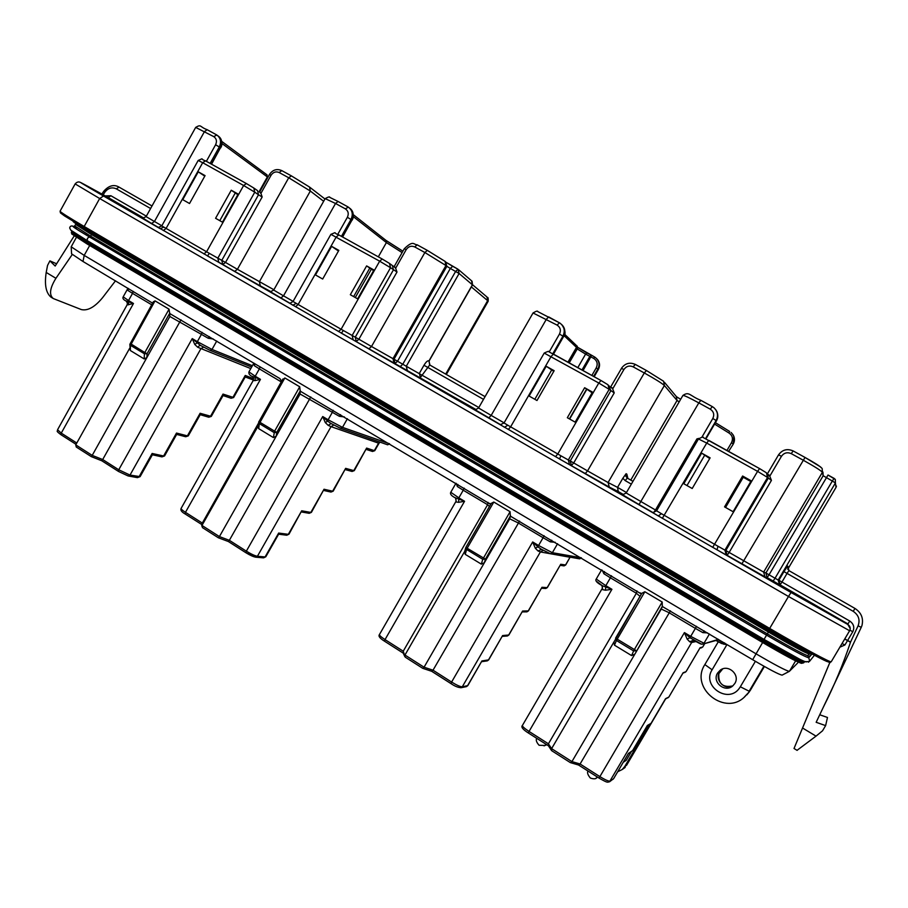 <?xml version="1.0" encoding="UTF-8"?>
<svg xmlns="http://www.w3.org/2000/svg" width="908" height="908" viewBox="0 0 908 908"><rect width="100%" height="100%" fill="white"/><g stroke="black" fill="none" stroke-linecap="round" stroke-linejoin="round"><path stroke-width="1.36" d="M282.445 380.089L284.851 377.955L259.325 423.582L258.871 421.732M130.298 343.542L144.815 352.554L169.047 309.185L169.683 313.498L279.891 378.568L281.628 381.235M782.185 675.098L782.106 675.132C779.053 674.576 769.246 669.434 752.664 659.707L662.295 606.476L662.193 602.038L644.85 591.744L616.441 640.503L615.59 638.176L636.349 650.73L633.636 650.945L634.283 649.697L662.193 602.038M71.562 253.797L83.003 261.493L152.589 303.147M490.683 504.349L300.23 391.144L299.719 386.785L284.851 377.955M641.389 594.014L510.353 516.119L510.069 511.703L493.804 502.033L467.177 548.25L485.462 559.135L482.75 559.294L510.069 511.703M617.678 771.766L622.139 769.564L624.749 766.522L649.402 724.573M665.553 699.001L626.634 765.194L624.749 766.522M631.366 751.608L626.27 760.268L623.24 762.311M623.875 768.338L629.051 761.097M638.937 744.276L642.512 738.193M652.773 720.748L656.348 714.653M602.152 585.615C596.919 582.857 594.944 580.666 596.238 579.043L605.829 585.66L605.477 590.211L611.924 589.303L601.97 585.569L602.606 589.633L602.208 585.717M602.14 585.615L597.135 581.756M605.477 590.211L602.606 589.633M611.459 575.729L610.403 577.806L603.877 573.731L602.288 570.281M640.038 596.329L636.349 593.253L636.894 590.858M578.521 765.001L570.36 762.618L551.758 750.734L551.61 748.635L548.421 743.8L529.046 731.439L528.388 733.006C522.849 729.51 520.851 726.99 522.418 725.447C522.316 726.468 524.518 728.466 529.046 731.439L611.924 589.303L605.829 585.66L610.403 577.806L636.349 593.253L548.421 743.8L548.375 745.706M670.445 610.812L580.087 763.991L599.882 776.612L684.416 632.604L690.704 636.36L695.38 628.393L668.81 612.571L661.251 609.052L571.927 761.608L551.61 748.635L614.024 641.82M614.466 645.168L631.593 655.587L633.636 650.945L616.441 640.503L614.466 645.168L613.921 642.081L641.786 593.321L644.85 591.744M465.225 554.334L464.578 551.826L465.725 547.796L466.61 549.488L465.225 554.334L481.308 564.118L482.75 559.294L466.61 549.488L467.177 548.25L465.929 547.32L491.228 503.395L493.804 502.033M169.047 309.185L155.03 300.866L130.502 345.335L130.196 343.633M153.259 301.944L155.03 300.866M76.363 237.408L71.199 246.806L84.194 255.386L755.978 653.783C774.842 664.838 785.953 670.694 789.324 671.375L797.644 663.033M661.251 609.052L662.295 606.476M704.37 630.981L702.86 632.638L707.593 632.899M734.833 683.463C740.44 674.939 728.375 663.873 720.328 670.093L717.57 673.066C711.69 681.999 725.038 693.201 732.847 685.835L734.833 683.463M724.187 642.762L726.911 644.646L723.438 644.101L716.48 640.787L721.712 643.579M709.432 634L703.995 643.25L690.704 636.36L689.966 637.734L684.416 632.604L687.129 639.073L689.966 637.734L701.169 643.931M687.129 639.073L689.694 641.763L693.542 640.242M570.519 762.675L571.927 761.608L580.087 763.991L578.691 765.058M662.488 606.079L634.828 654.157L631.593 655.587M628.347 753.561L632.615 750.564L647.37 725.469L651.025 723.37L665.541 698.683L668.821 697.083L683.111 672.771L686.028 671.648L700.102 647.71L702.69 647.029L704.687 643.647M519.58 521.101L433.014 670.195L451.605 682.056L532.678 541.962L538.58 545.492L543.075 537.729L518.116 522.872L509.717 518.831L510.353 516.119M509.717 518.831L424.059 667.21L433.014 670.195L431.743 671.307L422.799 668.345L424.059 667.21L404.968 655.031L464.726 551.326M551.724 540.215L550.35 541.872L555.242 542.303M545.254 588.475L547.354 587.578L560.724 564.277L565.695 564.98L564.05 565.888L565.536 565.003L570.031 557.251L540.396 551.951L462.274 686.823L460.81 687.765M458.608 502.328L456.202 501.988L455.6 498.004C451.412 495.927 449.812 494.009 450.777 492.284L458.846 497.856L458.608 502.328L464.567 501.273L455.101 497.675M464.158 488.141L463.239 490.218L457.348 486.529L456.281 483.465M489.446 506.494L487.619 504.723L488.061 502.362M422.799 668.345L405.24 657.154L403.243 651.206L385.026 639.595L384.538 641.207C379.839 638.335 378.137 636.111 379.453 634.533C379.317 635.384 381.178 637.075 385.026 639.595L464.567 501.273L458.846 497.856L463.239 490.218L487.619 504.723L403.243 651.206L403.163 652.954M491.239 503.395L465.94 547.376M510.523 515.71L485.462 559.135L484.384 562.699L481.308 564.118M431.538 671.171L451.004 683.588M535.323 548.239L537.945 546.866L532.678 541.962L535.323 548.239L538.024 550.974L541.509 549.351M541.452 549.317L549.692 553.403M557.58 543.699L552.37 552.7L538.58 545.492L537.945 546.866L541.054 549.09L550.044 553.562M451.117 683.656L451.605 682.056C456.758 685.211 460.311 686.8 462.274 686.823L467.824 685.585L481.91 660.933L488.697 659.866L502.601 635.566L508.889 634.987L522.599 611.027L528.433 610.902L541.974 587.283L547.172 587.624L560.724 564.277M310.797 396.944L229.349 540.317L246.352 551.156L322.726 416.545L328.129 419.768L332.351 412.311L300.094 394.027L300.23 391.144M300.094 394.027L219.418 536.583L229.349 540.317L228.328 541.509L218.385 537.797L219.418 536.583L201.973 525.448L258.122 426.056M340.557 414.65L339.354 416.307L344.427 416.942M255.148 380.588L253.332 380.543L253.332 377.524L252.537 376.604C249.711 375.424 248.508 373.846 248.94 371.883L255.227 376.218L255.148 380.588L260.46 379.351L252.14 376.343M260.119 366.809L259.37 368.875L254.331 365.697L253.922 363.132M258.474 423.219L201.894 523.837M258.701 428.633L258.031 426.828L258.814 421.63L276.747 432.435L274.068 432.537L259.325 423.582L258.701 428.633L273.399 437.577L274.522 431.3L299.719 386.785M300.344 390.735L276.747 432.435L276.248 436.169L273.399 437.577M218.385 537.797L202.393 527.582L202.132 522.951L185.459 512.328L185.187 513.996L201.848 524.586L185.187 513.996C181.634 512.01 180.272 510.148 181.112 508.389C180.964 509.025 182.417 510.341 185.459 512.328L260.46 379.351L255.227 376.218L259.37 368.875L281.253 381.893M228.237 541.44L246.011 552.802L246.352 551.156C251.141 554.096 254.83 555.798 257.418 556.275L255.591 557.183M325.291 422.56L327.629 421.142L322.726 416.545L325.291 422.56L328.163 425.341L331.114 423.571L327.629 421.142L328.129 419.768L342.486 427.362L389.543 443.774M330.716 423.344L340.012 428.088M351.748 471.377L354.29 470.616L366.616 448.098L374.312 450.629L378.579 443.161L331.034 426.647L257.418 556.275L265.091 556.933L278.654 533.064L288.324 534.324L301.694 510.807L310.831 512.418L324.02 489.253L332.646 491.183L345.642 468.358L353.791 470.605L366.616 448.098M308.902 513.258L311.421 512.35L324.02 489.253M278.563 534.176L278.654 533.064M286.463 535.187L288.971 534.199L301.694 510.807M330.66 492L333.191 491.16L345.642 468.358M250.79 368.591L197.706 347.253L194.755 344.45L196.911 343.008L197.342 341.635L212.007 349.444L210.009 350.329L200.577 345.517L192.246 338.593L197.342 341.635L201.406 334.371L169.853 316.472L169.683 313.498M91.379 456.622L101.821 460.787L102.695 459.539L181.01 319.775M169.853 316.472L92.207 455.385L102.695 459.539L118.744 469.776L192.246 338.593L194.755 344.45M209.339 336.618L208.238 338.264L213.391 339.036M126.621 301.445L127.415 303.09L127.075 304.974L133.487 303.488L61.256 433.116L76.783 443.013M125.837 300.832L133.487 303.488L128.539 300.537L128.55 304.838M127.983 290.503L127.949 288.279L123.182 296.848L128.539 300.537L132.534 293.375L127.983 290.503L128.334 288.449M127.699 475.758L118.528 471.456L101.821 460.787L91.333 456.645L76.261 447.02L75.75 444.875L129.719 348.173M144.815 352.554L147.073 353.723L144.417 353.779L144.815 352.554M130.332 350.511L144.19 358.944L144.417 353.779L130.502 345.335L130.332 350.511L129.844 344.348L153.384 301.728M169.785 313.101L147.073 353.723L146.903 357.536L144.19 358.944M91.345 456.645L92.207 455.385L75.75 444.875M200.157 414.672L200.112 413.276L211.292 416.42L223.118 395.423L223.016 394.083L233.628 397.534L245.308 376.809L245.251 375.458L253.65 378.67M176.629 434.421L176.493 433.059L187.4 435.874L200.112 413.276M161.715 456.826L152.374 454.783L152.135 453.467L163.61 455.986L176.493 433.059M71.823 234.003L87.191 244.014L762.425 642.399C784.16 655.099 797.179 662.08 801.492 663.339L801.707 663.294M804.352 661.853L804.011 662.238C800.856 661.75 787.327 654.543 763.424 640.605L87.497 242.13L71.607 231.812L71.357 232.482L87.202 242.663L763.06 641.218C785.556 654.35 799.006 661.569 803.444 662.885L804.692 661.66M72.22 254.546L55.921 278.302C49.815 288.165 48.93 294.918 53.288 298.55L81.323 309.571C87.781 311.047 94.875 307.052 102.627 297.62L115.486 280.81M729.567 431.391L715.402 422.674L729.567 431.391L729.056 433.071C732.506 435.534 733.301 438.768 731.439 442.786L726.945 450.47M731.053 432.446C734.481 435.863 735.151 439.642 733.051 443.785L731.439 442.786M211.348 164.087L220.428 147.811C222.573 142.749 221.949 138.913 218.567 136.302C222.233 140.479 222.903 144.372 220.599 147.97L219.282 146.982L210.123 163.406M269.438 174.495L271.049 175.267L261.209 192.848L259.382 191.826L260.914 193.359L262.162 196.979L225.513 262.446L237.408 269.301L288.721 177.775L279.153 172.52L281.775 170.602C276.781 168.479 272.672 169.785 269.438 174.495L259.654 191.985M51.847 297.665L51.041 297.188C45.956 292.966 44.344 284.726 46.206 272.445L47.545 265.42L49.906 260.88L55.184 266.033L74.184 235.966M198.262 171.816L182.758 199.669L189.522 203.517L205.072 175.619L198.262 171.816L204.777 176.152M237.839 194.675L235.274 192.939L219.781 220.667M231.256 190.226L215.582 218.283L222.46 222.188L238.168 194.085L231.256 190.226L235.274 192.939M158.855 227.783L791.038 592.493L788.473 596.477L99.664 198.512L84.183 226.489L769.632 628.393C801.798 647.29 831.535 663.328 831.251 661.705L831.263 661.694C829.163 662.295 832.715 663.816 824.112 660.218C812.297 654.384 793.921 644.181 768.974 629.607L84.126 227.84L64.468 215.866L60.439 212.881L60.076 211.201C60.303 212.063 68.338 217.16 84.183 226.489L84.126 227.84L768.974 629.607C797.53 646.269 816.803 656.881 826.779 661.444M159.093 227.908L158.321 227.443L161.76 225.91L209.362 253.366L207.467 255.965L222.755 264.5L221.802 260.346L258.508 194.777L254.762 192.178L217.841 258.156L218.783 262.344M476.155 409.633L341.397 333.202L343.315 330.501L341.113 329.252L379.658 261.175L330.887 234.343C338.048 231.585 332.192 232.652 338.832 234.911L382.143 258.973L338.832 234.911L336.198 236.999L298.142 304.498L296.224 303.374L292.864 305.213L289.595 303.17M395.945 267.712L394.004 266.634L395.638 268.246L397 272.014L358.876 339.24L371.508 346.504L424.876 252.515L414.718 246.931C411.29 245.501 408.441 246.409 406.182 249.655L395.945 267.712M366.616 265.908L350.329 294.714L357.627 298.857L373.96 270.005L366.616 265.908L373.597 270.641M322.68 279.028L338.843 250.381L331.613 246.352L315.485 274.954L322.68 279.028M342.464 236.931L351.907 220.213C354.131 215.071 353.428 211.087 349.796 208.261C353.643 212.529 354.381 216.547 352.009 220.326L350.965 219.486L341.442 236.364M369.772 268.121L353.655 296.598M331.613 246.352L338.48 251.017M576.319 345.381L577.533 348.252L576.478 347.378L575.99 345.085L564.56 334.212M581.994 369.965L589.916 356.231L591.675 355.278L594.524 356.946L593.889 358.501L585.592 354.12L586.84 352.94L591.573 355.232M583.038 370.543L591.698 355.3M593.889 358.501C597.248 360.896 598.009 364.04 596.204 367.944L591.868 375.447M594.547 356.957L595.364 357.491C599.166 360.76 600.006 364.585 597.884 368.989L596.204 367.944M586.738 389.453L569.656 419.042M553.471 354.12L563.482 336.709C565.661 332.01 565.128 328.015 561.848 324.724C565.457 330.262 566.013 334.28 563.516 336.766L562.915 336.176L552.802 353.745M575.139 422.141L592.107 392.778M630.776 480.082L677.05 400.473L664.384 385.503L608.076 482.523L617.553 487.38L622.843 478.266L625.192 480.604L627.269 478.073L632.967 481.342M626.497 476.212L626.838 474.124L626.111 473.704L622.843 478.266M626.475 492.511L617.553 487.38L618.235 491.534L609.268 487.085L559.555 459.005L560.86 455.771L568.317 459.97L569.52 464.59M622.797 494.701L626.191 492.987L655.462 510.001L696.913 438.904L698.876 438.405M621.832 494.327L639.05 504.542L698.808 402.891C689.263 397.715 683.962 395.23 682.907 395.445C689.32 391.03 689.774 396.013 700.862 400.337L712.258 406.58L700.862 400.337L698.808 402.891L710.26 409.168L712.292 406.602L713.915 407.715C717.763 411.426 718.512 415.694 716.128 420.54L705.959 438.859L716.412 420.937C718.41 417.044 718.217 413.344 715.822 409.814M829.889 662.409L794.012 748.498L829.867 662.409M787.486 567.08L787.826 566.183L788.882 570.61L854.961 608.439C861.317 612.65 863.656 618.337 861.964 625.499L861.249 627.315L858.071 625.862L850.478 642.251C843.237 664.077 834.214 685.676 823.408 707.048L816.156 722.291L825.622 725.617L827.483 717.468L819.731 714.766M651.933 512.112L658.266 515.937L661.455 513.701L718.001 546.253L716.991 549.794L726.23 554.958L727.115 555.321L725.81 550.543L729.147 552.439L727.115 555.321L764.956 576.852L767.169 577.624L765.887 572.993L769.053 574.787L767.169 577.624L779.473 584.65L780.131 584.854L778.86 580.269L781.97 582.028L780.131 584.854L847.993 623.966L849.729 621.027L781.97 582.028L787.054 573.402L783.945 571.631L787.611 566.047M821.059 467.586C819.901 466.133 814.555 462.762 805.021 457.45L820.457 466.86L822.171 468.528L822.398 472.296L763.651 572.097L765.887 572.993L823.159 475.735L822.398 472.296C821.025 470.605 814.601 466.553 803.137 460.152L791.254 453.637C787.259 451.934 784.001 452.808 781.47 456.27L770.109 475.633L767.85 474.373M686.981 485.553L704.472 455.589M701.657 453.126L683.803 483.748L692.202 488.515L710.113 457.848L701.657 453.126L709.715 458.517M733.096 511.726L751.211 480.82L742.619 476.019L724.55 506.88L733.096 511.726M742.619 476.019L744.038 477.71L750.814 481.501M743.414 476.972L725.56 507.459M767.725 474.294L769.768 476.201L771.437 480.377L767.566 477.46L724.925 550.146L725.81 550.543L768.157 478.368L767.759 474.362M842.068 643.5L844.905 644.986L839.877 647.177M802.547 728.012L816.031 736.138L822.535 730.804L825.622 725.617M816.031 736.138L797.042 750.326M499.809 424.399L504.507 427.259L507.844 425.239L560.86 455.771M613.014 388.34L610.891 387.16L612.696 388.885L614.228 392.892L573.708 462.932L587.555 470.9L644.294 372.961L633.148 366.843C629.403 365.254 626.316 366.151 623.898 369.522L613.014 388.34M534.823 399.282L551.599 370.135M546.23 366.264L529.103 396.047L536.991 400.507L554.152 370.691L546.23 366.264L553.778 371.349M575.343 422.254L592.686 392.222L584.639 387.727L567.33 417.714L575.343 422.254M584.639 387.727L592.3 392.892M586.511 389.271L569.407 418.894M577.25 348.944L585.592 354.12L577.806 367.638M49.906 260.88L56.591 263.774M258.962 421.641L282.887 378.999M750.36 690.239L764.4 666.483L750.371 690.239L746.762 694.915L749.543 691.533L744.322 697.06M763.923 666.222L749.145 691.226L740.338 686.777L755.388 661.308M603.877 573.731L604.456 571.575M89.688 245.489L84.194 255.386L83.003 261.493M752.664 659.707L762.629 642.524M702.86 632.638L695.38 628.393L696.515 626.316M723.438 644.101L724.073 642.955L718.149 639.868L703.178 644.01L718.444 639.357M740.338 686.777L739.543 687.98C728.636 704.404 701.43 686.187 712.11 669.786L726.911 644.646M704.869 664.599L712.11 669.786M693.315 640.129L693.088 639.981C704.199 646.019 700.511 643.738 703.178 644.01L702.077 644.226M599.178 778.145L599.882 776.612C605.295 779.938 608.746 781.436 610.21 781.107L613.581 778.701L628.563 753.197M694.563 640.81L691.658 642.478L609.506 781.799M695.925 641.559L691.658 642.478L689.694 641.763M701.226 647.926L702.735 646.961M548.398 745.74L528.388 733.006L548.443 745.808M599.121 778.111L578.634 765.047M612.934 779.359L613.706 778.485M631.889 751.268L632.728 750.383M650.173 724.13L651.115 723.222M667.811 697.9L668.89 696.958M684.825 672.51L686.085 671.557M546.31 744.447L544.085 745.888M597.464 777.089L596.057 778.19M720.328 670.093L722.303 669.162L719.59 672.09C714.46 679.831 724.584 690.545 732.722 685.937C722.7 687.821 718.08 683.701 718.875 673.588L722.734 668.878M550.35 541.872L543.075 537.729L544.062 535.663M578.986 558.749L550.691 553.676L552.37 552.7L581.256 557.773M581.324 557.955L579.61 558.863L581.392 557.852M563.471 565.798L560.27 565.332M456.202 501.988L455.861 498.31M457.348 486.529L457.859 484.395M543.245 550.316L540.396 551.951L538.024 550.974M565.695 564.98L570.088 557.149M526.436 611.867L528.218 610.97L541.974 587.283M506.993 635.997L508.65 635.089L522.599 611.027M486.904 660.922L488.436 660.003L502.601 635.566M466.11 686.686L467.529 685.756L481.91 660.933M403.254 653.158L384.538 641.207L403.231 653.113M339.354 416.307L332.351 412.311L333.157 410.246M347.401 418.713L342.486 427.362L340.171 428.167M389.43 443.967L387.614 444.806L389.43 443.967M253.332 380.543L253.332 377.524L252.56 376.616M254.331 365.697L254.739 363.62M245.954 552.734L228.362 541.509M254.989 556.944L246.011 552.802C250.302 555.412 253.593 556.876 255.897 557.206L263.581 557.852L265.806 556.763L263.286 557.83M333.758 425.035L331.034 426.647L328.163 425.341M387.285 444.682L340.511 428.281L330.694 423.332M372.212 451.367L374.766 450.686L379.714 442.037M208.238 338.264L201.406 334.371L202.109 332.317M216.74 341.022L212.007 349.444L252.401 365.731M123.182 296.848C122.342 298.301 123.34 299.708 126.201 301.081L127.426 303.09L127.075 304.929L57.545 429.768L61.256 433.116L61.108 434.807L76.056 444.318M133.181 291.332L132.534 293.375L151.681 304.782M118.46 471.377L101.855 460.776M203.528 347.151L200.872 348.74L130.014 475.077L140.116 476.632L137.448 477.642L139.072 476.734L152.135 453.467M137.21 477.597L128.142 475.951M130.014 475.077L128.368 475.985L118.528 471.456L118.744 469.776L130.014 475.077M230.87 398.181L232.879 397.432L245.251 375.458M208.511 417.147L210.474 416.363L223.016 394.083M252.572 379.76L253.502 379.873M164.575 455.941L161.953 456.883L164.575 455.941L176.697 434.364M185.459 436.68L188.285 435.885L185.709 436.748L176.663 434.421M251.675 367.025L210.009 350.329L199.976 345.176L197.706 347.253M795.624 660.865L789.415 671.33M804.76 661.637L803.659 662.829M762.425 642.399L764.071 639.436M87.611 240.858L87.191 244.014M811.865 654.203L808.756 657.778C805.544 657.199 791.481 649.651 766.568 635.146L764.037 639.414L87.27 240.654L764.037 639.414C788.95 653.93 803.024 661.444 806.27 661.955M809.369 653.442L808.971 653.874C805.884 653.249 792.389 645.985 768.463 632.07L91.651 234.627L75.693 224.435L74.104 226.614C70.608 225.388 75.716 228.827 89.438 236.954L766.568 635.146L89.586 237.022C73.752 227.624 69.496 224.56 76.783 227.84M811.525 654.089L808.438 657.596C805.248 657.017 791.299 649.526 766.59 635.146L769.099 630.924M808.756 657.778L809.686 661.149L808.381 662.193M89.438 236.954L87.372 238.339L87.27 240.654L70.767 230.144L69.689 227.976C70.064 225.899 71.528 225.445 74.104 226.614M809.278 653.499L807.904 655.667L809.97 653.442M91.81 233.413L90.755 236.239L767.385 633.898C791.299 647.813 804.806 655.077 807.904 655.667L808.438 657.596M769.507 629.925L769.031 630.89L91.004 232.936L769.031 630.89L808.585 652.807M90.698 231.688L91.004 232.936C78.02 225.252 72.107 221.393 73.253 221.359M729.056 433.071L714.585 424.07M732.881 434.535C734.867 437.622 735.003 440.8 733.267 444.08L728.613 451.401M267.871 177.31L267.361 176.935L259.12 191.667M267.134 174.96L221.768 141.41L266.907 174.779L267.361 176.935L221.893 143.464M309.356 186.934L291.366 175.868L288.721 177.775L310.332 191.043L259.37 281.752L260.324 285.895L270.981 291.695M291.241 175.789L281.775 170.602L291.207 175.777M207.206 129.719L216.308 134.713L207.206 129.719L204.493 131.535L154.439 221.518L151.591 223.47L144.372 219.044M220.383 147.891L211.553 164.2M213.755 136.62L216.842 135.02C220.723 138.016 221.529 142 219.282 146.982L215.605 144.735C217.148 141.285 216.524 138.572 213.755 136.62L195.674 127.404C201.519 123.897 199.556 126.984 207.103 129.662M271.049 175.267C273.217 172.1 275.918 171.181 279.153 172.52M273.898 289.743L237.408 269.301L234.673 271.378L222.755 264.5L225.513 262.446L209.362 253.366M271.14 292.138L289.675 303.09M234.673 271.378L260.324 285.895M291.343 175.846L309.492 187.014L310.332 191.043L323.657 201.292M103.149 194.766L104.806 192.258L103.671 191.338L101.878 194.062M46.206 272.445L55.921 278.302M104.806 192.258C108.109 188.013 111.934 186.878 116.315 188.853L150.592 208.511M105.192 195.89L110.901 195.742L146.347 216.149M87.577 186.185L108.154 197.524L110.901 195.742M143.907 218.136L108.154 197.524M158.491 227.454L151.591 223.47M87.826 186.322C74.808 179.205 80.04 182.44 103.512 196.014L160.194 228.703L163.826 227.136M142.897 218.17L146.086 216.626L161.828 225.774M103.671 191.338C108.551 185.799 113.466 184.267 118.403 186.753L152.011 205.968M119.039 187.082L116.315 188.853M206.366 161.329L215.605 144.735M203.88 253.922L206.559 251.8L243.628 185.493L254.762 192.178L253.82 188.024L246.374 183.541L243.628 185.493L202.688 162.714L166.062 228.476L163.338 230.541M246.272 183.484L205.48 160.829L246.261 183.484M103.512 196.014L99.664 198.512L75.148 183.915L60.076 211.201M262.162 196.979L258.508 194.777L257.577 190.657L254.217 188.297M205.48 160.829L202.688 162.714L198.182 160.466C204.811 157.674 199.385 158.855 205.48 160.829M338.536 331.556L341.113 329.252L298.142 304.498L295.497 306.745M289.924 303.329L293.046 301.49L296.224 303.374M389.475 263.399L382.234 259.03L379.658 261.175L390.531 267.724L352.134 335.483L353.178 339.83M337.765 234.332L347.378 217.284C348.967 213.721 348.297 210.917 345.346 208.851L335.529 203.471L283.512 295.838L293.114 301.365M325.155 198.614C328.401 196.854 329.945 196.446 329.797 197.388L338.094 201.474L335.529 203.471L325.155 198.614L273.705 290.083L283.512 295.838L280.833 297.994M487.426 297.415C488.084 297.2 488.334 298.482 488.175 301.263L486.858 296.905L472.58 284.76M445.692 374.107L487.653 300.65L471.354 286.917M429.927 365.084L428.951 360.964L429.711 364.959L485.065 396.648M429.711 364.959L420.393 377.501L419.371 373.336L423.979 365.254C425.943 362.042 427.509 360.567 428.69 360.816M483.499 399.372L423.979 365.254M474.827 409.576L500.478 424.638M343.315 330.501L355.255 337.186L393.425 269.858L392.404 265.579L390.043 263.819M382.234 259.018L389.509 263.422L390.531 267.724L397 272.014M355.255 337.186L358.876 339.24L356.288 341.51L355.255 337.186M368.932 348.797L371.508 346.504L393.981 359.228L446.861 266.294L445.953 265.533L392.971 358.683L394.015 362.984M445.953 265.533L424.876 252.515L427.316 250.381L445.079 261.379L445.953 265.533M444.886 261.266L427.339 250.404M446.384 262.469L457.916 269.177M452.604 266.26L446.452 262.526M417.192 244.842L427.214 250.324L417.169 244.819L414.718 246.931M402.096 252.594L386.399 242.572L378.318 256.851M371.327 269.222L355.3 297.529M353.326 214.685L385.934 240.359L386.399 242.572L353.257 216.603M347.798 206.797L338.094 201.474L347.764 206.786M402.891 251.21L386.206 240.586M351.861 220.281L342.6 237.011M345.346 208.851L348.388 207.137C352.429 210.316 353.291 214.424 350.965 219.486L347.378 217.284M406.182 249.655L404.276 248.758C413.492 239.837 413.537 244.751 417.09 244.774M428.951 360.964L472.398 284.794L459.108 273.501L406.285 366.253L478.822 407.522M400.28 366.548L402.766 364.256L455.657 271.367L458.018 269.222L459.108 273.501L450.323 268.439L397.522 361.236L406.285 366.253L407.329 370.532M457.95 269.188L452.695 266.305L450.323 268.439L446.861 266.294L445.612 261.833M393.981 359.228L397.522 361.236L395.025 363.518L393.981 359.228M472.342 284.885L471.547 280.788L458.778 269.835M475.349 409.814L478.55 407.998L491.171 415.41L488.765 417.896M549.204 351.907L559.476 334.053C561.155 330.33 560.372 327.357 557.137 325.121L533.041 312.976C536.117 311.092 537.718 310.638 537.854 311.637L559.339 322.76L548.67 316.915L546.389 319.219L491.171 415.41L504.099 422.856M591.539 355.221L577.829 347.389L586.795 352.917M577.511 348.297L569.146 362.825M598.293 369.454L597.884 368.989L593.594 376.4M594.104 376.684L598.315 369.397C600.302 365.356 599.757 361.781 596.704 358.671M564.061 335.665L576.478 347.378L567.954 362.167M563.448 336.755L553.517 354.143M557.137 325.121L559.407 322.794L560.27 323.339C564.436 326.812 565.309 331.091 562.915 336.176L559.476 334.053M676.642 396.819L680.66 399.293L676.687 396.864M663.158 380.974L646.439 370.509L663.578 381.246L664.384 385.503C661.864 383.21 655.167 379.033 644.294 372.961L646.428 370.498M623.898 369.522L621.435 368.353C625.045 363.314 629.664 361.997 635.305 364.403L646.36 370.464L635.305 364.403L633.148 366.843M679.173 401.858L677.05 400.473L676.29 396.501L664.486 382.347M626.111 473.704L625.782 476.132L627.269 478.073M631.344 484.134L625.192 480.604M623.66 494.667L618.235 491.534M627.893 478.425L626.838 474.124M652.773 512.464L639.05 504.542M653.681 512.543L655.462 510.001L656.654 510.693M710.26 409.168C713.711 411.54 714.562 414.638 712.814 418.474L701.884 437.225M705.561 438.655L716.128 420.54L712.814 418.474M781.47 456.27L778.531 454.874C782.321 449.721 787.179 448.404 793.138 450.924L791.254 453.637M828.039 475.032L834.077 478.357M793.172 450.947L804.999 457.428L793.172 450.947M791.038 592.493L847.845 624.488C850.024 625.987 850.694 627.939 849.843 630.345L831.263 661.694L849.627 630.765L788.473 596.477L768.974 629.607M847.845 624.488L850.24 628.654M773.162 581.086L775.035 578.237L778.19 580.019L779.473 584.65M836.007 487.414L787.735 569.293L836.018 487.403L835.417 482.954L832.33 481.024L834.1 478.357L835.303 479.458L835.417 482.954L778.19 580.019L778.86 580.269L783.945 571.631M835.303 479.458L828.028 475.02L769.053 574.787L775.035 578.237L832.33 481.024L823.159 475.735L822.932 472.058M741.893 563.845L805.021 457.45M771.437 480.377L729.147 552.439L763.651 572.097L764.956 576.852M718.001 546.253L724.925 550.146L726.23 554.958M766.227 472.682L759.587 468.596L766.431 472.796L767.566 477.46L757.578 471.365L712.701 547.354M759.587 468.596L757.578 471.365L706.719 443.07L662.341 518.32M653.113 512.532L656.586 510.807L661.455 513.701M698.127 439.563L696.913 438.904M698.479 438.961C701.963 437.054 703.598 436.612 703.382 437.633L759.553 468.585L708.808 440.391L706.719 443.07L698.479 438.961L656.586 510.807M767.442 473.772L778.531 454.874L767.442 473.783M788.938 570.644L787.452 567.159M836.018 487.414L836.45 486.075M823.408 707.048L861.249 627.315L823.806 706.186M850.478 642.251L847.55 640.549L844.905 644.986M844.837 638.835L847.55 640.549L844.701 639.062M849.729 621.027C853.736 623.875 854.746 627.451 852.771 631.764L847.629 640.412L850.399 642.024M858.071 625.862C860.262 619.914 858.65 615.079 853.236 611.345L787.054 573.402L788.882 570.61M852.771 631.764L849.922 630.152M788.984 570.667L787.826 566.183M853.236 611.345L854.961 608.439M607.951 384.754L601.028 380.531L608.031 384.799L609.166 389.339L598.781 383.028L557.75 454.034L555.492 456.69M601.028 380.531L598.781 383.028L544.21 353.076C547.796 351.317 549.351 350.885 548.875 351.771L600.971 380.509L553.415 354.086L551.088 356.504L510.602 426.885L508.276 429.473M500.41 424.66L504.031 422.969L507.844 425.239M614.228 392.892L609.166 389.339L568.317 459.97L570.235 460.969L610.812 390.815L609.007 385.684M570.235 460.969L573.708 462.932L571.427 465.554L570.235 460.969M585.285 473.545L587.555 470.9L608.076 482.523L609.268 487.085M610.653 387.001L621.481 368.421M74.819 226.024L90.755 236.239L89.586 237.022M622.139 769.564L625.169 767.442M596.238 579.043L601.584 569.861M640.889 593.389L640.265 592.867M718.33 641.706L704.835 664.622C689.195 688.378 726.162 717.252 745.502 695.948M699.784 648.301L702.735 647.007L704.71 643.647M522.418 725.447L601.959 588.917M551.417 750.349L548.228 745.491M570.36 762.618L551.758 750.734M615.59 638.154L641.786 593.321M578.544 765.013L599.132 778.156C608.36 783.366 607.134 782.242 609.779 781.618L613.66 778.61L628.472 753.402M647.279 725.674L632.694 750.485L628.393 753.549M665.439 698.888L651.093 723.313L647.166 725.867M683.009 672.987L668.867 697.038L665.303 699.126M700 647.926L686.073 671.614L682.839 673.282M536.707 738.317C535.697 740.031 536.492 742.347 539.091 745.264L545.038 745.479L546.741 744.719M588.032 771.074C586.954 772.481 587.714 774.796 590.313 778.008C593.616 779.155 595.773 779.064 596.806 777.713L597.612 777.18M547.354 587.578L545.799 588.509L541.577 588.248M450.777 492.284L455.952 483.26M490.513 504.11L489.741 503.373M422.708 668.311L405.24 657.154M431.663 671.284L451.026 683.645C454.851 686.278 458.245 687.628 461.219 687.685L466.485 686.607L467.824 685.585M528.433 610.902L526.946 611.856L522.259 611.913M379.453 634.533L455.873 501.556M488.697 659.866L487.324 660.865L481.671 661.682M508.889 634.987L507.459 635.963L502.306 636.383M404.752 656.473L403.027 652.648M248.94 371.883L253.877 363.109M218.363 537.786L202.393 527.582M374.766 450.686L372.541 451.469L366.344 449.46M333.191 491.16L330.977 492.068L323.872 490.49M311.421 512.35L309.219 513.315L301.615 511.987M181.112 508.389L253.264 380.395M201.758 526.084L201.905 523.576M265.806 556.763L278.699 534.063M288.971 534.199L286.769 535.232L278.631 534.188M354.29 470.616L352.077 471.468L345.437 469.652M379.011 443.229L380.089 442.162M91.333 456.645L76.261 447.02M253.446 380.032L245.217 376.968M76.045 444.341L61.108 434.807C54.696 430.074 58.191 431.538 57.545 429.768M140.116 476.632L152.396 454.738M188.285 435.885L200.259 414.593M211.292 416.42L208.749 417.215L200.214 414.684M233.628 397.534L231.109 398.26L223.05 395.548M71.562 253.865L71.199 246.806M782.106 675.132L789.324 671.375M801.492 663.339L803.444 662.885M71.868 234.151L71.357 232.482M764.037 639.414L800.72 659.787C803.308 661.626 806.27 662.125 809.595 661.285L814.419 655.258M769.031 630.89L794.08 645.179C802.774 649.674 804.102 651.184 812.932 654.464M733.278 444.103L733.846 436.294M217.841 135.769L218.556 136.302M324.951 198.988L309.889 187.32M146.086 216.626L195.674 127.404M253.82 188.024L246.374 183.541M161.76 225.91L198.182 160.466M330.887 234.343L293.046 301.49M270.471 291.695L273.705 290.083M488.175 301.263L446.339 374.482M394.106 266.702L404.276 248.758M385.934 240.359L402.891 251.198M429.677 364.925L429.075 361.044L472.501 284.919L472.069 281.23M394.027 266.646L392.835 265.885M533.041 312.976L478.55 407.998M577.216 346.096L577.601 348.32L569.225 362.871M595.364 357.491L591.732 355.323M594.161 376.718L598.361 369.454C600.097 366.106 599.916 362.905 597.816 359.863M626.429 476.144L627.383 478.039M682.907 395.445L626.191 492.987M712.292 406.602L713.915 407.715M716.412 420.937C718.115 418.1 718.262 414.979 716.877 411.574M80.63 182.519C78.724 181.441 76.896 181.906 75.148 183.915M778.531 454.874C782.299 449.687 787.179 448.382 793.161 450.935M861.249 627.315L861.964 625.499M797.122 750.371L794.023 748.487M544.21 353.076L504.031 422.969M559.407 322.794L560.27 323.339M610.925 387.171L610.255 386.74M53.152 298.46L51.041 297.177M809.051 653.749L809.618 653.295M75.818 223.618L75.693 224.435M71.743 230.938L71.607 231.812"/></g></svg>
